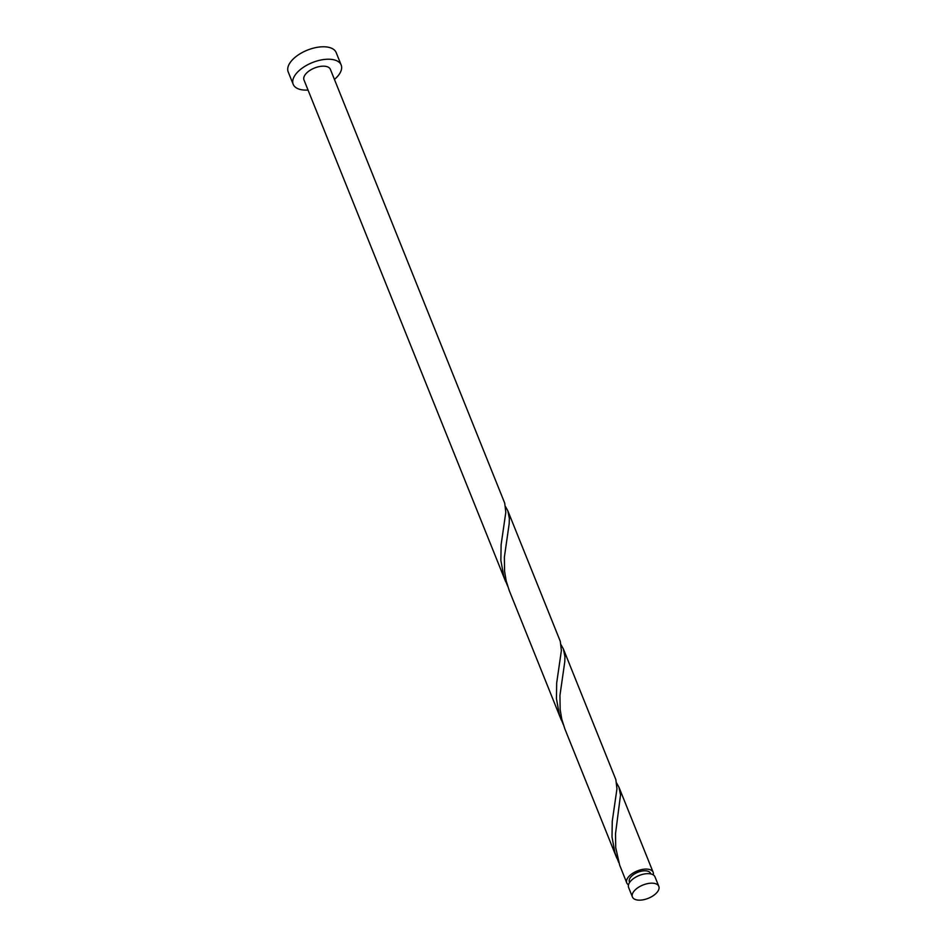<?xml version="1.0" encoding="UTF-8"?>
<svg xmlns="http://www.w3.org/2000/svg" width="947" height="947" viewBox="0 0 947 947"><rect width="100%" height="100%" fill="white"/><g stroke="black" fill="none" stroke-linecap="round" stroke-linejoin="round"><path stroke-width="1.42" d="M633.496 891.861A14.217 7.15 158.1 0 0 632.418 896.975A14.217 7.15 158.1 0 0 643.924 899.65A14.217 7.15 158.1 0 0 657.727 891.47A14.217 7.15 158.1 0 0 658.816 886.356A14.217 7.15 158.1 0 0 647.31 883.681A14.217 7.15 158.1 0 0 633.496 891.861M632.418 896.975L628.595 887.446A14.217 7.15 -21.9 0 1 629.672 882.344A14.217 7.15 -21.9 0 1 643.475 874.164A14.217 7.15 -21.9 0 1 654.981 876.839L658.816 886.356M629.625 882.403L629.4 881.823A11.376 5.718 -21.9 0 1 630.264 877.739A11.376 5.718 -21.9 0 1 641.308 871.193A11.376 5.718 -21.9 0 1 650.506 873.335L650.743 873.915M334.433 79.441A25.853 13.009 158.1 0 0 339.204 74.304A25.853 13.009 158.1 0 0 341.18 65.023A25.853 13.009 158.1 0 0 320.264 60.146A25.853 13.009 158.1 0 0 295.156 75.026A25.853 13.009 158.1 0 0 293.191 84.307A25.853 13.009 158.1 0 0 308.035 90.048M341.18 65.023L336.173 52.582A25.853 13.009 158.1 0 0 315.256 47.705A25.853 13.009 158.1 0 0 290.161 62.585A25.853 13.009 158.1 0 0 288.184 71.865L293.191 84.307M505.71 581.766L303.987 79.974A14.217 7.15 158.1 0 1 305.064 74.86A14.217 7.15 158.1 0 1 318.879 66.681A14.217 7.15 158.1 0 1 330.385 69.356L504.727 503.165L505.805 512.339L501.117 544.738L500.868 560.458L503.768 576.261L507.639 586.11M628.477 884.841A14.217 7.15 -21.9 0 1 626.76 882.888A14.217 7.15 -21.9 0 1 627.837 877.774A14.217 7.15 -21.9 0 1 641.64 869.595A14.217 7.15 -21.9 0 1 653.146 872.282A14.217 7.15 -21.9 0 1 653.264 874.886M626.76 882.888L619.669 865.156L615.716 847.636L615.526 833.656L620.51 795.007L618.995 787.324L616.698 783.133M616.852 858.242L564.826 728.811L561.772 719.187L560.151 709.386L559.949 695.406L564.767 661.858L564.945 656.768L563.429 649.086L615.87 779.653L616.959 788.827L612.259 821.215L612.011 836.935L614.911 852.75L618.782 862.587M561.275 720.004L509.249 590.573L506.195 580.949L504.573 571.148L504.372 557.167L509.19 523.62L509.368 518.53L507.852 510.847L560.304 641.403L561.382 650.589L556.682 682.976L556.445 698.697L559.346 714.512L563.205 724.348M563.429 649.086L561.121 644.895M507.852 510.847L505.556 506.657M653.146 872.282L618.995 787.324"/></g></svg>
